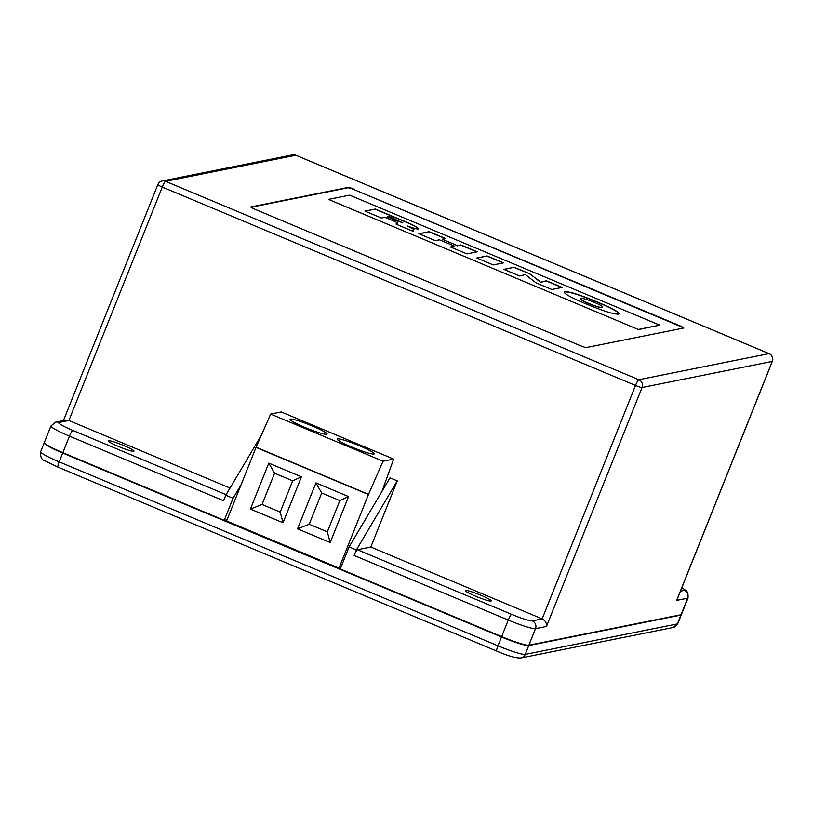 <?xml version="1.0" encoding="UTF-8"?>
<svg xmlns="http://www.w3.org/2000/svg" width="813" height="813" viewBox="0 0 813 813"><rect width="100%" height="100%" fill="white"/><g stroke="black" fill="none" stroke-linecap="round" stroke-linejoin="round"><path stroke-width="1.22" d="M480.829 595.228A13.933 1.443 21.8 0 0 465.331 590.563A13.933 1.443 21.8 0 0 475.707 596.254A13.933 1.443 21.8 0 0 491.204 600.919A13.933 1.443 21.8 0 0 480.829 595.228M123.627 445.483A13.933 1.443 21.8 0 0 108.129 440.829A13.933 1.443 21.8 0 0 118.515 446.51A13.933 1.443 21.8 0 0 134.003 451.174A13.933 1.443 21.8 0 0 123.627 445.483M525.34 274.642L519.578 275.963L503.786 269.337L514.131 267.264L529.934 273.879L540.513 282.223L546.387 280.78L562.179 287.406L551.824 289.479L536.031 282.853L525.361 274.591M439.447 239.815L435.331 240.638L418.878 233.748L429.234 231.675L445.687 238.565L442.242 239.256L457.373 245.607L460.829 244.916L477.282 251.806L466.926 253.89L450.473 246.989L454.589 246.166L439.447 239.815M638.561 329.387L659.75 325.139L349.661 195.15L328.472 199.398L638.49 329.57L659.75 325.139M413.268 231.37L412.354 230.353L412.953 231.258L396.327 224.286L396.277 223.595L397.313 223.382C398.451 223.26 396.632 222.203 391.856 220.201L384.945 217.305L381.368 218.016L364.915 211.116L375.271 209.043L399.905 219.378C412.598 224.52 418.756 227.711 418.38 228.951C417.201 229.205 413.624 228.24 407.648 226.034C413.024 228.483 414.976 229.784 413.502 229.927L412.171 230.648M396.327 224.286L396.277 223.595L397.547 223.311M503.603 262.843L493.247 264.926L476.794 258.026L487.15 255.953L503.603 262.843M618.276 314.082C614.039 314.428 603.368 311.064 586.275 304.001C569.496 296.867 562.393 292.771 564.964 291.735C569.222 291.4 579.903 294.773 597.027 301.847C613.795 308.981 620.878 313.056 618.276 314.082L619.008 313.676M564.252 292.152L564.893 291.918C569.151 291.582 579.832 294.956 596.955 302.03L597.027 301.847M681.314 614.618A24.878 2.581 -158.2 0 1 681.314 614.831A24.878 2.581 -158.2 0 1 680.877 615.095L528.745 645.573A24.878 2.581 -158.2 0 1 501.499 636.986L62.713 453.044A24.878 2.581 -158.2 0 1 44.176 442.892A24.878 2.581 -158.2 0 1 44.319 442.729M62.855 452.678L224.236 520.33L233.057 498.267L225.801 495.229L223.595 500.737L69.471 436.134L62.855 452.678A24.878 2.581 21.8 0 1 44.329 442.516L50.945 425.971A24.878 2.581 -158.2 0 0 69.471 436.134A5.976 0.935 -67.3 0 1 72.774 430.402L226.126 494.68M683.438 328.086A5.976 0.62 21.8 0 0 679.16 325.901L354.6 189.846A5.976 0.62 21.8 0 0 348.066 187.783L251.004 207.234M328.472 199.398L638.49 329.57M397.262 480.89L356.348 549.954L354.143 555.472A5.976 0.935 -67.3 0 1 357.446 549.74L370.799 547.058L397.262 480.89L390.016 477.851L349.102 546.915L340.271 568.968L501.651 636.62A24.878 2.581 21.8 0 0 528.887 645.207L681.02 614.73A24.878 2.581 21.8 0 0 681.457 614.465L688.072 597.921A24.878 2.581 -158.2 0 1 687.635 598.185L681.02 614.73M356.348 549.954L349.102 546.915M370.799 547.058L542.149 618.896L635.512 385.443L162.275 187.051L68.902 420.504L59.024 422.486A5.976 5.864 78.7 0 0 55.65 422.14L65.701 420.128L68.902 420.504L230.049 488.054M354.742 189.48A5.976 0.62 21.8 0 0 348.208 187.417L250.932 206.909A5.976 0.62 21.8 0 0 250.831 206.969A5.976 0.62 21.8 0 0 255.272 209.408L579.842 345.464A5.976 0.62 21.8 0 0 586.376 347.527L683.652 328.035A5.976 0.62 21.8 0 0 683.753 327.974A5.976 0.62 21.8 0 0 679.312 325.535L354.6 189.846M357.446 549.74L511.57 614.343A18.912 1.961 21.8 0 0 532.271 620.868L542.149 618.896C545.35 620.604 546.793 623.124 546.478 626.467L535.503 628.662L528.887 645.207M680.43 591.183L684.404 590.39A5.976 5.864 -101.3 0 1 687.635 598.185L676.67 600.38L677.422 598.49M233.057 498.267L241.126 484.639M262.182 433.807L225.801 495.229M282.985 544.619L282.436 544.73M282.619 544.466L282.07 544.578M227.081 519.751L224.236 520.33M283.534 544.842L282.284 545.096M365.189 211.238L375.271 209.043M375.189 209.226L399.833 219.561C412.516 224.703 418.675 227.894 418.309 229.134M413.431 230.109C414.904 229.967 412.953 228.666 407.577 226.217L407.648 226.034M396.256 224.479L396.195 223.778M402.669 222.894L389.193 216.451L387.344 216.817L402.781 222.691M394.661 220.11L402.821 222.803M387.344 216.817L394.732 219.917M419.152 233.859L429.234 231.675M429.162 231.857L445.341 238.636M457.373 245.607L442.242 239.256M457.302 245.79L460.829 244.916M460.747 245.099L476.936 251.878M450.748 247.101L454.589 246.166M477.068 258.138L487.15 255.953M487.078 256.136L503.257 262.914M504.05 269.449L514.131 267.264M514.06 267.447L529.934 273.879M529.863 274.062L539.07 280.698M538.999 280.881L540.513 282.223M540.442 282.406L546.387 280.78M546.316 280.963L561.834 287.477M564.222 292.243L564.893 291.918M596.955 302.03C613.724 309.164 620.807 313.239 618.205 314.265M581.346 298.818C579.1 298.879 581.61 300.495 588.876 303.666C596.498 306.735 600.797 307.975 601.742 307.375L602.382 306.948M601.742 307.375L601.823 307.192C604.11 307.141 601.63 305.546 594.394 302.385C586.722 299.296 582.403 298.046 581.417 298.635L580.756 299.133M588.876 303.666L588.958 303.483C596.579 306.552 600.868 307.792 601.823 307.192L602.362 307.04M581.417 298.635C579.171 298.696 581.681 300.312 588.958 303.483M359.376 445.727A19.908 2.063 21.8 0 0 337.243 439.071A19.908 2.063 21.8 0 0 352.07 447.201A19.908 2.063 21.8 0 0 374.204 453.857A19.908 2.063 21.8 0 0 359.376 445.727M312.243 425.971A19.908 2.063 21.8 0 0 290.099 419.305A19.908 2.063 21.8 0 0 304.926 427.435A19.908 2.063 21.8 0 0 327.06 434.091A19.908 2.063 21.8 0 0 312.243 425.971M381.937 491.479L393.665 459.081L383.055 461.205L368.441 494.528L339.011 568.104L340.769 567.748M339.011 568.104L226.593 520.981L256.024 447.404L270.638 414.081L281.247 411.957L393.665 459.081M383.055 461.205L270.638 414.081M368.807 494.456L256.39 447.333M368.441 494.528L256.024 447.404M348.564 496.57L315.932 482.892L297.548 528.846L330.19 542.525L348.564 496.57L339.834 500.595L321.704 492.993L309.204 524.243L327.334 531.844L339.834 500.595M301.42 476.814L268.788 463.125L250.404 509.08L283.046 522.759L301.42 476.814L292.69 480.829L274.56 473.227L262.06 504.477L280.19 512.078L292.69 480.829M280.19 512.078L283.046 522.759M262.06 504.477L250.404 509.08M274.56 473.227L268.788 463.125M327.334 531.844L330.19 542.525M309.204 524.243L297.548 528.846M321.704 492.993L315.932 482.892M501.499 636.986L497.973 645.817A24.878 2.581 21.8 0 0 525.208 654.404L677.351 623.917A24.878 2.581 21.8 0 0 677.778 623.652L681.314 614.831M62.713 453.044L59.176 461.865L497.973 645.817A5.976 0.935 -67.3 0 0 496.763 651.101A5.976 0.935 -67.3 0 0 496.865 651.111M528.745 645.573L525.208 654.404A5.976 5.864 -101.3 0 1 520.94 657.971L673.083 627.494A5.976 5.864 -101.3 0 0 677.351 623.917L680.877 615.095M44.176 442.892L40.65 451.713A24.878 2.581 21.8 0 0 59.176 461.865A5.976 0.935 -67.3 0 0 57.967 467.15L496.763 651.101C508.003 655.949 516.062 658.245 520.94 657.971M59.024 422.486A18.912 1.961 21.8 0 0 72.774 430.402M532.271 620.868A5.976 5.864 -101.3 0 1 535.503 628.662A24.878 2.581 -158.2 0 1 508.267 620.075L501.651 636.62M511.57 614.343A5.976 0.935 -67.3 0 0 508.267 620.075L354.143 555.472M676.67 600.38L772.248 361.419L642.057 387.506L546.478 626.467M638.815 379.712L769.007 353.625L295.769 155.232L165.578 181.319L638.815 379.712A5.976 0.935 112.7 0 0 635.512 385.443A5.976 0.62 21.8 0 0 642.057 387.506A5.976 5.864 78.7 0 0 638.815 379.712M684.404 590.39A18.912 1.961 21.8 0 0 681.792 587.769M162.275 187.051A5.976 0.935 -67.3 0 1 165.578 181.319A5.976 5.864 78.7 0 0 162.194 180.984A5.976 5.976 0 0 0 157.824 184.622A5.976 0.62 21.8 0 0 162.275 187.051M295.942 155.313A5.976 0.935 112.7 0 0 295.871 155.242A5.976 5.976 0 0 0 292.385 154.897L162.194 180.984A5.976 5.864 78.7 0 0 157.925 184.551A5.976 0.62 21.8 0 0 157.824 184.622L63.444 420.575M769.118 353.635A5.976 0.935 -67.3 0 0 769.007 353.625A5.976 5.864 78.7 0 1 772.248 361.419A5.976 0.62 21.8 0 0 772.35 361.358A5.976 5.976 0 0 0 769.118 353.635L295.871 155.242A5.976 0.935 112.7 0 0 295.769 155.232A5.976 5.864 78.7 0 0 292.385 154.897M58.069 467.16A5.976 0.935 -67.3 0 1 57.967 467.15L45.122 460.91C41.626 459.924 40.142 456.865 40.65 451.713M677.117 599.455L772.35 361.358M681.822 587.687L686.446 590.868L687.869 592.829L688.072 597.921M673.083 627.494L677.778 623.652M55.65 422.14L50.945 425.971"/></g></svg>
